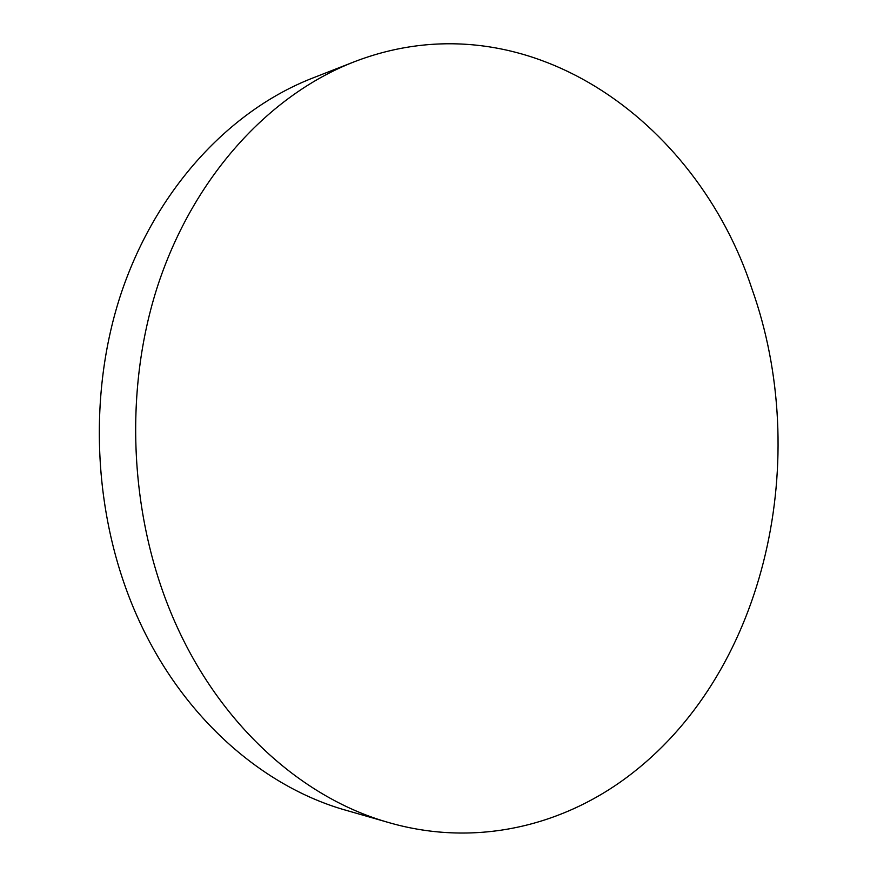<?xml version="1.0" encoding="UTF-8"?>
<svg xmlns="http://www.w3.org/2000/svg" width="877" height="877" viewBox="0 0 877 877"><rect width="100%" height="100%" fill="white"/><g stroke="black" fill="none" stroke-linecap="round" stroke-linejoin="round"><path stroke-width="1.32" d="M353.727 61.993L312.289 78.206C230.322 110.25 156.939 187.941 121.541 292.194C86.505 396.492 93.291 521.519 139.29 621.059C184.181 718.778 263.506 787.118 346.294 810.37L389.059 822.659C477.198 848.004 566.147 825.312 633.282 772.418C767.375 667.375 811.839 456.84 751.896 288.708C696.678 120.116 525.29 -4.528 353.727 61.993L352.817 62.355C269.316 95.33 194.343 175.817 158.222 284.247C122.473 392.699 129.621 522.933 176.88 626.397C223.076 728.173 304.516 798.947 389.059 822.659"/></g></svg>
